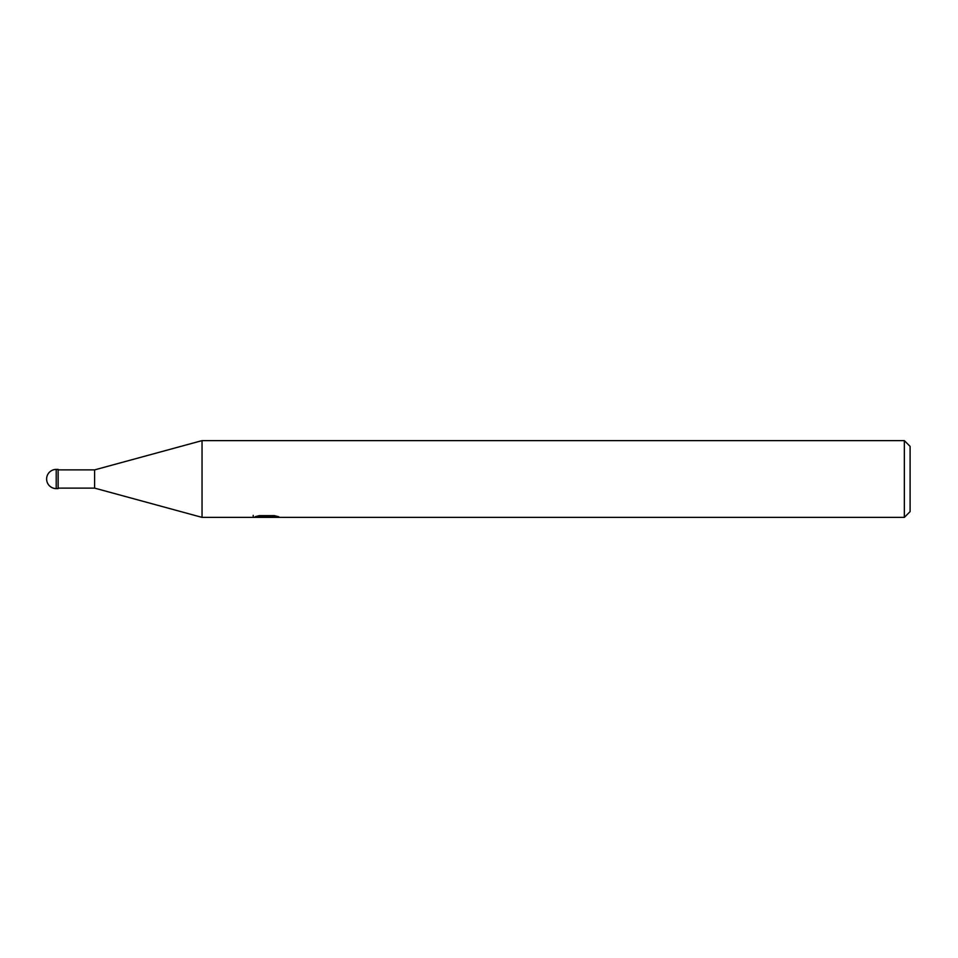 <?xml version="1.0" encoding="UTF-8"?>
<svg xmlns="http://www.w3.org/2000/svg" width="958" height="958" viewBox="0 0 958 958"><rect width="100%" height="100%" fill="white"/><g stroke="black" fill="none" stroke-linecap="round" stroke-linejoin="round"><path stroke-width="1.44" d="M904.34 517.38L904.34 440.62L910.1 446.38L910.1 511.62L904.34 517.38L202.042 517.38L94.591 488.113L58.127 488.113M94.591 488.113L94.591 469.887L202.042 440.62L904.34 440.62M58.127 469.887L94.591 469.887M202.042 517.38L202.042 440.62M266.599 517.069L252.948 517.38L267.533 516.649L255.271 516.649L259.271 515.644L274.407 515.644L278.79 516.769L265.977 517.38L266.599 516.709M264.049 517.38L261.546 516.997M269.916 516.769L266.037 517.38M267.533 515.644L267.533 516.649M253.211 515.368L253.211 517.296M56.211 469.408A9.592 9.592 0 0 0 46.619 479A9.592 9.592 0 0 0 56.211 488.592L56.211 469.408L58.127 469.408L58.127 488.592L56.211 488.592M269.916 517.356L269.916 515.644"/></g></svg>
